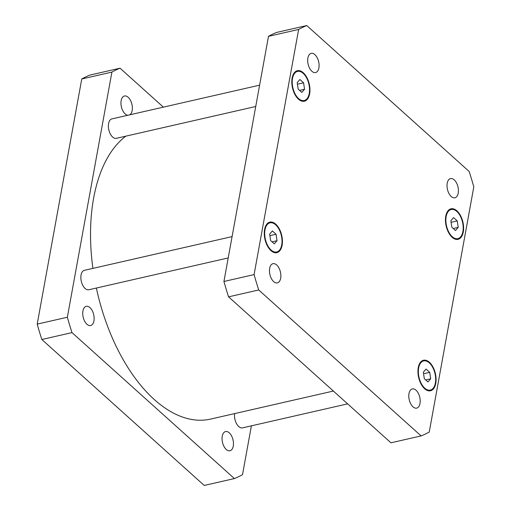 <?xml version="1.0" encoding="UTF-8"?>
<svg xmlns="http://www.w3.org/2000/svg" width="511" height="511" viewBox="0 0 511 511"><rect width="100%" height="100%" fill="white"/><g stroke="black" fill="none" stroke-linecap="round" stroke-linejoin="round"><path stroke-width="0.77" d="M255.736 106.492L116.361 138.321A9.965 5.474 -102.9 0 1 108.805 129.826A9.965 5.474 -102.9 0 1 111.922 118.891L259.607 85.165M228.213 257.934L88.837 289.763A9.965 5.474 -102.9 0 1 81.287 281.261A9.965 5.474 -102.9 0 1 84.404 270.332L232.09 236.599M347.627 403.862L242.501 427.867A9.965 5.474 -102.9 0 1 236.58 423.728A9.965 5.474 -102.9 0 1 234.638 413.597M127.833 115.256A9.85 5.41 -102.9 0 1 121.152 100.648A9.85 5.41 -102.9 0 1 124.467 95.998A9.85 5.41 -102.9 0 1 130.433 100.303A9.85 5.41 -102.9 0 1 132.164 110.548A9.85 5.41 -102.9 0 1 129.794 114.809M82.929 310.982A9.85 5.41 -102.9 0 1 86.244 306.332A9.85 5.41 -102.9 0 1 92.21 310.637A9.85 5.41 -102.9 0 1 93.941 320.882A9.85 5.41 -102.9 0 1 90.626 325.533A9.85 5.41 -102.9 0 1 84.66 321.227A9.85 5.41 -102.9 0 1 82.929 310.982M222.259 436.209A9.85 5.41 -102.9 0 1 225.575 431.559A9.85 5.41 -102.9 0 1 231.54 435.864A9.85 5.41 -102.9 0 1 233.272 446.109A9.85 5.41 -102.9 0 1 229.956 450.759A9.85 5.41 -102.9 0 1 223.99 446.454A9.85 5.41 -102.9 0 1 222.259 436.209M234.383 478.564L204.228 485.45L41.838 339.502A213.547 117.294 -102.9 0 1 37.201 324.121L81.754 78.981A213.547 117.294 -102.9 0 1 89.891 75.079L120.047 68.193A213.547 117.294 77.1 0 0 111.909 72.096L67.356 317.235A213.547 117.294 77.1 0 0 71.994 332.61L234.383 478.564A213.547 117.294 77.1 0 0 242.514 474.662L251.393 425.835M163.373 107.138L120.047 68.193M125.891 136.143A149.48 82.105 77.1 0 0 93.615 198.242A149.48 82.105 77.1 0 0 92.913 268.384M96.368 288.038A149.48 82.105 77.1 0 0 210.494 419.109L333.37 391.049M111.909 72.096L81.754 78.981M71.994 332.61L41.838 339.502M67.356 317.235L37.201 324.121M458.226 193.132A9.85 5.41 -102.9 0 1 454.911 197.783A9.85 5.41 -102.9 0 1 447.444 189.383A9.85 5.41 -102.9 0 1 450.53 178.582A9.85 5.41 -102.9 0 1 456.495 182.887A9.85 5.41 -102.9 0 1 458.226 193.132M420.004 403.466A9.85 5.41 -102.9 0 1 416.689 408.117A9.85 5.41 -102.9 0 1 409.222 399.717A9.85 5.41 -102.9 0 1 412.3 388.916A9.85 5.41 -102.9 0 1 418.273 393.215A9.85 5.41 -102.9 0 1 420.004 403.466M280.673 278.24A9.85 5.41 -102.9 0 1 277.358 282.89A9.85 5.41 -102.9 0 1 269.891 274.49A9.85 5.41 -102.9 0 1 272.976 263.689A9.85 5.41 -102.9 0 1 278.942 267.988A9.85 5.41 -102.9 0 1 280.673 278.24M318.896 67.906A9.85 5.41 -102.9 0 1 315.581 72.556A9.85 5.41 -102.9 0 1 308.114 64.156A9.85 5.41 -102.9 0 1 311.199 53.355A9.85 5.41 -102.9 0 1 317.165 57.66A9.85 5.41 -102.9 0 1 318.896 67.906M277.026 240.707L274.318 243.862L270.638 240.553L269.674 234.095L272.389 230.94L276.061 234.242L277.026 240.707L272.069 241.837M276.061 234.242L269.904 235.654M430.69 378.811L427.975 381.966L424.302 378.664L423.338 372.2L426.046 369.044L429.725 372.353L430.69 378.811L425.727 379.948M429.725 372.353L423.568 373.758M458.214 227.376L455.499 230.531L451.82 227.223L450.855 220.765L453.57 217.609L457.249 220.912L458.214 227.376L453.251 228.506M457.249 220.912L451.092 222.317M304.55 89.265L301.835 92.421L298.162 89.118L297.198 82.654L299.906 79.499L303.585 82.808L304.55 89.265L299.587 90.402M303.585 82.808L297.428 84.213M462.896 231.579A14.947 8.208 77.1 0 0 460.264 216.025A14.947 8.208 77.1 0 0 451.207 209.497A14.947 8.208 77.1 0 0 446.531 225.894A14.947 8.208 77.1 0 0 457.862 238.643A14.947 8.208 77.1 0 0 462.896 231.579M463.292 231.943A15.662 8.604 -102.9 0 1 458.022 239.333A15.662 8.604 -102.9 0 1 446.148 225.983A15.662 8.604 -102.9 0 1 451.047 208.801A15.662 8.604 -102.9 0 1 460.539 215.648A15.662 8.604 -102.9 0 1 463.292 231.943M281.714 244.916A14.947 8.208 77.1 0 0 279.083 229.362A14.947 8.208 77.1 0 0 270.025 222.828A14.947 8.208 77.1 0 0 265.35 239.225A14.947 8.208 77.1 0 0 276.681 251.974A14.947 8.208 77.1 0 0 281.714 244.916M282.11 245.274A15.662 8.604 -102.9 0 1 276.841 252.664A15.662 8.604 -102.9 0 1 264.966 239.314A15.662 8.604 -102.9 0 1 269.865 222.132A15.662 8.604 -102.9 0 1 279.357 228.979A15.662 8.604 -102.9 0 1 282.11 245.274M435.372 383.02A14.947 8.208 77.1 0 0 432.747 367.466A14.947 8.208 77.1 0 0 423.683 360.932A14.947 8.208 77.1 0 0 419.007 377.335A14.947 8.208 77.1 0 0 430.339 390.078A14.947 8.208 77.1 0 0 435.372 383.02M435.768 383.378A15.662 8.604 -102.9 0 1 430.498 390.774A15.662 8.604 -102.9 0 1 418.63 377.425A15.662 8.604 -102.9 0 1 423.523 360.242A15.662 8.604 -102.9 0 1 433.015 367.083A15.662 8.604 -102.9 0 1 435.768 383.378M309.232 93.475A14.947 8.208 77.1 0 0 306.606 77.921A14.947 8.208 77.1 0 0 297.543 71.387A14.947 8.208 77.1 0 0 292.867 87.79A14.947 8.208 77.1 0 0 304.198 100.533A14.947 8.208 77.1 0 0 309.232 93.475M309.628 93.832A15.662 8.604 -102.9 0 1 304.358 101.229A15.662 8.604 -102.9 0 1 292.49 87.873A15.662 8.604 -102.9 0 1 297.383 70.697A15.662 8.604 -102.9 0 1 306.875 77.538A15.662 8.604 -102.9 0 1 309.628 93.832M298.641 29.453A213.547 117.294 -102.9 0 1 306.772 25.55L469.162 171.498A213.547 117.294 -102.9 0 1 473.799 186.879L429.246 432.019A213.547 117.294 -102.9 0 1 421.109 435.921L258.719 289.967A213.547 117.294 -102.9 0 1 254.088 274.592L298.641 29.453L268.486 36.338L223.933 281.478A213.547 117.294 77.1 0 0 228.57 296.853L390.953 442.807L421.109 435.921M306.772 25.55L276.617 32.436A213.547 117.294 77.1 0 0 268.486 36.338M228.57 296.853L258.719 289.967M223.933 281.478L254.088 274.592M451.207 209.497L448.709 210.066M457.862 238.643L455.365 239.212M270.025 222.828L267.521 223.396M276.681 251.974L274.183 252.543M423.683 360.932L421.185 361.507M430.339 390.078L427.841 390.653M297.543 71.387L295.045 71.962M304.198 100.533L301.701 101.108"/></g></svg>
